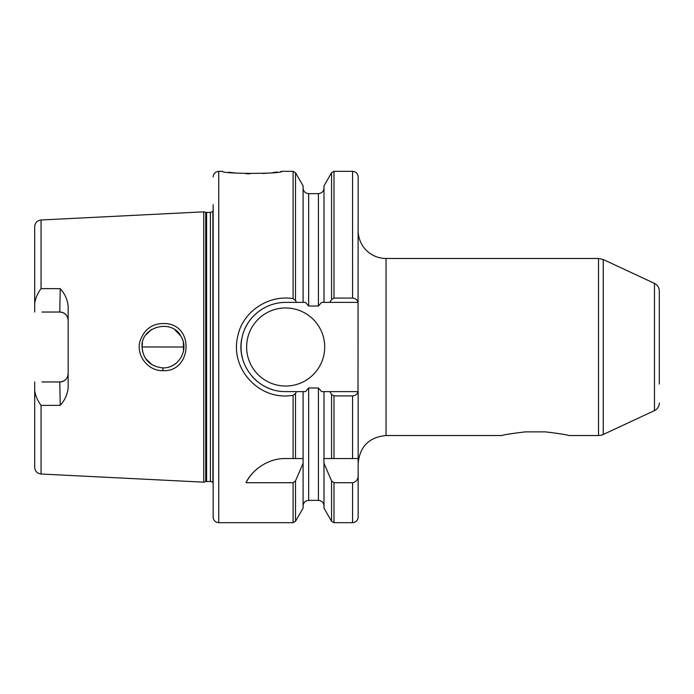 <?xml version="1.0" encoding="UTF-8"?>
<svg xmlns="http://www.w3.org/2000/svg" width="694" height="694" viewBox="0 0 694 694"><rect width="100%" height="100%" fill="white"/><g stroke="black" fill="none" stroke-linecap="round" stroke-linejoin="round"><path stroke-width="1.04" d="M142.452 342.949L142.053 347C140.474 326.327 172.754 318.164 181.281 336.928C189.15 349.767 178.748 368.306 162.943 367.915C150.095 366.484 143.129 359.501 142.044 346.983L183.875 347M41.059 288.6L41.059 219.989L203.758 211.844L203.758 482.165L41.059 474.011C37.172 473.464 35.047 471.235 34.7 467.322L34.7 390.332C35.316 395.363 37.433 400.386 41.059 405.409L60.213 405.339C64.802 400.334 67.448 394.461 68.159 387.729L68.159 306.271C67.448 299.539 64.802 293.666 60.213 288.661L41.059 288.6C37.433 293.614 35.316 298.646 34.7 303.668L34.7 311.719M162.804 370.665C190.989 372.435 195.031 326.683 166.777 323.656C153.244 322.58 144.291 328.531 139.928 341.517C135.981 355.51 148.091 371.099 162.804 370.665L162.943 367.915M142.053 347L142.461 351.069M145.471 358.451L152.324 364.992M172.823 365.443L176.163 363.222M183.468 351.121L183.363 342.402M180.544 335.67L174.836 329.789M151.604 329.45L146.061 334.699M183.832 345.647L183.875 346.471M183.875 347.408L183.841 348.284M41.952 381.969L59.797 381.969C64.95 381.396 67.743 378.612 68.159 373.606A8.363 8.363 0 0 1 59.797 381.969L60.213 405.339M41.952 312.031L59.797 312.031C64.95 312.604 67.743 315.397 68.159 320.402A8.363 8.363 0 0 0 59.797 312.031L60.213 288.661M34.7 381.969L34.7 390.332L34.7 381.969M34.7 310.487L34.7 312.031M41.059 219.989C37.172 220.536 35.047 222.765 34.7 226.678L34.7 303.668M358.156 230.582A27.881 27.881 0 0 0 386.038 258.472L386.038 435.528L501.892 435.528C503.705 434.756 511.504 433.533 525.271 431.876L545.441 431.876C559.208 433.533 567.007 434.756 568.82 435.528L598.523 435.528A11.156 11.156 0 0 0 603.242 434.487L603.242 259.513L598.523 258.472L598.523 435.528M358.156 458.534L358.156 517.091C357.826 520.483 355.961 522.339 352.578 522.669L352.578 482.72L333.988 482.72L331.567 480.907L323.994 463.323L323.864 458.534L358.156 458.534L358.156 391.616L329.884 391.616L331.567 394.53L333.988 395.918L352.578 395.918C355.623 395.545 357.427 394.105 358.009 391.616L358.156 176.909C357.826 173.517 355.961 171.661 352.578 171.331L352.578 298.09L333.988 298.09L331.567 299.47L329.884 302.384L358.009 302.384C357.427 299.895 355.623 298.455 352.578 298.09M659.3 403.014A8.363 8.363 0 0 1 654.468 410.596L654.468 283.404C657.548 285 659.161 287.524 659.3 290.986L659.3 384.025M659.3 290.986L659.3 347M358.156 475.416C358.147 479.441 356.282 481.87 352.578 482.72M323.994 463.323L323.994 508.155L331.567 521.272L333.988 522.669L352.578 522.669M329.884 391.616L323.994 391.616L323.994 458.534M323.994 391.616L321.617 391.616L318.416 387.981L308.657 387.981L305.455 391.616L303.087 391.616L303.087 463.323L295.505 480.907L293.094 482.72L245.997 482.72A44.616 44.616 0 0 1 257.587 468.467M245.997 482.72C250.708 472.215 266.019 458.24 285.659 458.534L303.087 458.534M293.094 395.346L295.505 393.515L296.459 391.616L285.65 391.598C257.04 392.023 235.396 363.639 242.137 337.18C246.153 317.626 264.692 302.289 285.668 302.384L296.459 302.384L295.514 300.493L293.111 298.646C269.038 294.508 242.848 311.164 237.842 335.931C229.679 367.759 257.864 399.258 289.745 395.736L293.094 395.346L293.094 458.534M303.087 463.323L303.087 508.155L295.505 521.272L295.505 480.907M303.087 391.616L296.459 391.616M213.153 204.678L213.153 517.091A5.578 5.578 0 0 0 218.731 522.669L218.731 171.331L222.635 171.331C220.831 174.047 283.56 174.047 281.755 171.331L280.766 171.496M277.392 172.008L272.881 172.606M266.288 173.257L262.8 173.509M249.901 173.821L245.928 173.717M235.708 173.049L228.621 172.242M296.459 302.384L305.455 302.384L308.657 306.019L318.416 306.019L321.617 302.384L329.884 302.384M295.505 300.493L295.505 172.728L303.087 185.845L303.087 302.384M333.988 298.09L333.988 171.331L331.567 172.728L323.994 185.845L323.994 302.384M282.77 302.48A44.616 44.616 0 0 1 285.659 302.384L295.904 302.384M272.924 389.759A44.616 44.616 0 0 1 266.756 387.417M257.301 381.44A44.616 44.616 0 0 1 252.512 376.868M242.432 358.061A44.616 44.616 0 0 1 241.937 338.117M245.112 328.375A44.616 44.616 0 0 1 249.033 321.513M324.697 347A39.038 39.038 0 0 1 266.14 380.806A39.038 39.038 0 0 1 266.14 313.194A39.038 39.038 0 0 1 324.697 347M203.758 211.844L205.736 212.373L205.736 481.627A3.349 3.349 0 0 1 206.604 481.515L210.403 481.515A3.349 3.349 0 0 1 212.885 482.616L213.153 482.634M205.736 212.373L210.403 212.485L212.885 211.384L212.885 482.616M41.059 405.409L41.059 474.011M331.567 480.907L331.567 521.272M331.567 394.53L331.567 458.534M333.988 482.72L333.988 522.669M333.988 395.918L333.988 458.534M352.578 395.918L352.578 458.534M331.567 172.728L331.567 299.47M308.657 387.981L308.657 500.365C305.273 500.695 303.417 502.551 303.087 505.943M293.094 482.72L293.094 522.669L295.505 521.272M295.505 393.515L295.505 458.534M281.755 171.331L293.094 171.331L293.094 298.646M303.087 188.065C303.417 191.449 305.273 193.305 308.657 193.643L308.657 306.019M308.657 193.643L318.416 193.643L318.416 306.019M318.416 387.981L318.416 500.365C321.808 500.695 323.664 502.551 323.994 505.943M206.604 212.485L206.604 481.515M210.403 212.485L210.403 481.515M386.038 258.472L598.523 258.472M386.038 435.528C369.104 437.185 359.804 446.476 358.156 463.419M654.468 283.404L603.242 259.513M654.468 410.596L603.242 434.487M333.988 171.331L352.578 171.331M218.731 522.669L293.094 522.669M295.505 172.728L293.094 171.331M318.416 193.643C321.808 193.305 323.664 191.449 323.994 188.065M308.657 500.365L318.416 500.365M205.736 481.627L203.758 482.165M218.731 171.331C215.348 171.661 213.492 173.517 213.153 176.909"/></g></svg>
